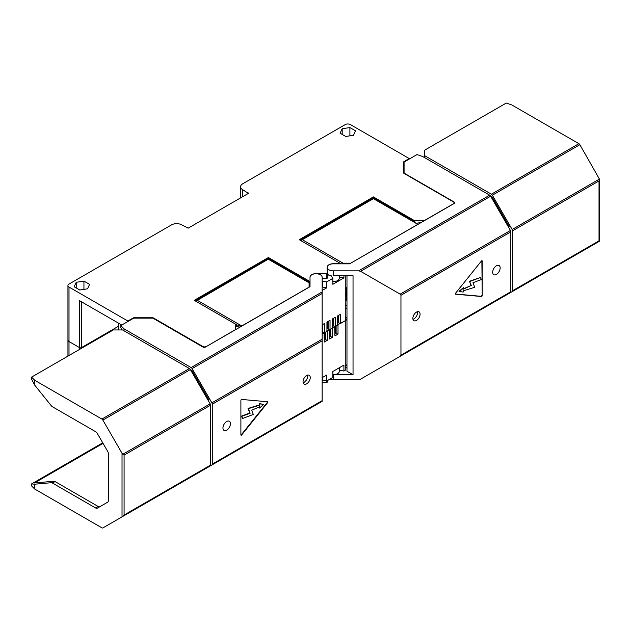 <?xml version="1.0" encoding="UTF-8"?>
<svg xmlns="http://www.w3.org/2000/svg" width="631" height="631" viewBox="0 0 631 631"><rect width="100%" height="100%" fill="white"/><g stroke="black" fill="none" stroke-linecap="round" stroke-linejoin="round"><path stroke-width="0.95" d="M345.252 308.843L346.971 307.857M346.971 286.892L345.252 290.197M346.971 305.846L345.252 304.852M345.252 298.692L346.971 300.837M346.971 287.957A23.055 13.306 120 0 0 346.971 300.009M337.577 324.831L345.252 320.729L340.661 323.38L340.661 314.167L337.577 315.95L337.577 325.162L335.345 326.456L335.345 317.243L332.253 319.026L332.253 328.238L330.029 329.524L330.029 320.311L326.937 322.094L326.937 331.307L324.705 332.592L324.705 323.38L322.149 324.855M332.253 325.415L333.113 325.415M334.675 326.314L334.919 335.913L338.003 334.13L335.771 333.539L335.771 326.203M332.253 327.899L334.919 326.7M326.937 328.483L327.797 328.483M329.35 329.382L329.595 338.981L332.687 337.199L330.455 336.607L330.455 329.279M326.937 330.967L329.595 329.768M324.034 332.458L324.279 342.057L327.363 340.275L325.139 339.675L325.139 332.348M322.149 334.067L324.279 332.845M118.596 323.206L118.596 326.18L81.533 347.578A1.459 0.844 180 0 1 79.474 347.578A1.459 0.844 0 0 0 81.533 347.578L118.596 326.18L118.596 329.95M133.307 318.379L133.307 317.882L127.856 321.029L69.008 287.05L69.008 341.537L79.474 347.578L69.008 341.537A3.636 2.098 180 0 1 67.943 340.046A3.636 2.098 0 0 0 69.008 341.537L69.008 355.505M322.149 377.661L326.763 374.995L326.763 380.943L332.86 377.417L332.86 371.478L343.919 365.089L343.919 371.036L345.252 370.263L345.252 275.692M322.149 382.615L326.448 382.615L326.448 380.887M327.173 380.698L327.173 382.189A0.726 0.418 180 0 1 326.448 382.615M327.363 331.062L327.363 340.275M332.687 327.986L332.687 337.199M338.003 324.918L338.003 334.13M346.971 364.718L345.252 365.704M346.971 319.649L345.252 320.643M346.971 317.164L345.252 318.158M345.252 320.335L346.971 319.349M346.971 318.75L345.252 319.743M322.149 380.107L326.763 380.943M339.312 370.2L343.919 371.036M322.433 380.272L322.433 377.496M339.588 370.365L339.588 367.589M325.139 338.587L324.279 338.153M330.455 335.518L329.595 335.085M335.771 332.45L334.919 332.009M325.478 332.151L325.478 339.88M330.802 329.082L330.802 336.804M336.118 326.006L336.118 333.736M322.473 324.673L322.473 332.001L324.705 332.592M326.937 327.402L327.797 327.844M327.797 321.597L327.797 328.932L330.029 329.524M332.253 324.334L333.113 324.768M333.113 318.529L333.113 325.856L335.345 326.456M337.577 321.266L338.437 321.7M338.437 315.461L338.437 322.788L340.661 323.38M400.157 294.149L400.953 295.269L400.953 355.182L510.834 291.743L510.834 231.837A1.94 1.12 60 0 0 510.432 230.481L400.157 294.149L360.585 271.306L358.637 270.841L333.247 270.841A6.065 3.502 180 0 1 327.173 267.339A6.065 3.502 180 0 1 333.247 263.837L333.247 263.734A6.065 3.502 0 0 0 327.173 267.236L327.173 273.223A0.726 0.418 0 0 1 326.448 273.641L316.084 273.641A6.065 3.502 0 0 0 310.018 277.143L310.018 286.687L310.018 281.04L309.561 282.294L268.388 258.521L195.121 300.821M309.561 281.308L268.388 257.527L268.388 258.521M309.08 284.147L309.561 283.682L309.561 284.478M309.561 282.294L309.08 282.625L309.08 287.137L241.783 325.982L197.337 300.324L268.388 259.112L309.095 282.617M350.544 263.19L343.035 263.19L302.344 239.701L373.394 198.678L417.84 224.344L350.544 263.293M309.08 282.798L268.388 259.302M268.388 257.527L194.261 300.324L235.639 324.216L235.639 329.532L206.274 346.585M133.307 317.882A0.726 0.418 180 0 1 133.819 317.764L152.576 317.764A1.215 0.702 180 0 1 153.436 317.969L202.843 346.49A2.429 1.404 0 0 0 206.274 346.49M69.008 287.05A3.636 2.098 180 0 1 67.943 285.567A3.636 2.098 180 0 1 69.008 284.076L171.529 224.888A7.28 4.204 180 0 1 181.823 224.888L188.172 228.162L248.393 193.386L242.73 189.726A7.28 4.204 180 0 1 240.6 186.752A7.28 4.204 180 0 1 242.73 183.779L345.252 124.591A3.636 2.098 180 0 1 350.402 124.591L409.251 158.57L409.251 159.059M453.35 203.939L453.35 203.837A2.429 1.404 0 0 0 454.06 202.851A2.429 1.404 0 0 0 453.35 201.857L403.95 173.336A1.215 0.702 180 0 1 403.595 172.839L403.595 162.009A0.726 0.418 180 0 1 403.808 161.71L409.251 158.57M453.35 203.837L423.977 220.795L414.772 220.795L373.394 196.904L299.268 239.701L340.448 263.474L333.247 263.734M355.537 130.822L349.897 127.565L342.183 128.756L340.117 133.212L345.764 136.47L353.47 135.279L355.537 130.822M89.586 284.368L83.939 281.11L76.225 282.302L74.158 286.758L79.806 290.015L87.52 288.824L89.586 284.368M349.897 127.565L349.897 135.831M342.183 128.756L342.183 134.403M83.939 281.11L83.939 289.377M76.225 282.302L76.225 287.949M343.035 263.19L341.718 263.837M421.169 222.514L416.16 223.295M322.149 290.481L326.763 287.823L322.149 286.987M343.919 275.692L343.919 277.916L332.86 284.297L332.86 278.358L326.763 281.876L326.763 287.823M373.394 196.904L373.394 197.897L414.772 221.789L414.173 222.065L373.394 198.678M417.896 224.36L414.173 222.065M373.394 197.897L300.127 240.198M300.64 240.49L373.394 198.489M414.772 221.789L414.772 220.795M300.671 240.506L302.344 239.701M240.072 327.071L235.639 326.479M195.634 301.121L268.388 259.112M241.72 326.077L235.639 324.61M197.337 300.324L195.665 301.137M79.474 349.464L79.474 300.624L121.767 325.044M404.077 166.71L403.808 166.868A0.726 0.418 0 0 0 403.595 167.16M127.856 321.029L127.856 321.526M332.86 278.358L330.975 275.439A6.065 3.502 0 0 1 330.005 275.155A1.459 0.844 180 0 1 328.01 274.375A1.459 0.844 180 0 1 328.112 274.059A6.065 3.502 0 0 1 327.173 272.19M326.763 281.876L322.149 281.04M327.173 273.223L327.173 278.176A0.726 0.418 180 0 1 326.448 278.594L322.149 278.594M328.112 274.682L328.112 274.059M343.919 277.916L339.312 277.08M339.588 275.692L339.588 277.246M322.433 281.205L322.433 287.152M338.776 322.985L338.776 315.255M333.46 326.053L333.46 318.332M328.136 329.13L328.136 321.4M322.82 332.198L322.82 324.476M103.042 443.372L34.46 482.96L53.777 481.24A3.636 2.098 60 0 1 55.063 481.579L52.491 483.07L95.573 507.939A3.636 2.098 60 0 0 97.395 508.121L107.72 502.158A3.636 2.098 60 0 0 108.469 500.493L108.469 454.005A3.636 2.098 60 0 0 107.72 451.473L97.395 433.584A3.636 2.098 60 0 0 95.573 431.667L52.491 406.79A3.636 2.098 -120 0 1 51.198 405.646L34.658 385.052L31.55 379.113L31.55 377.125L113.264 329.95L122.556 329.95L189.403 368.551A1.94 1.12 60 0 1 190.373 369.569L102.869 420.096L122.028 453.279L124.086 455.125L124.086 515.03L122.864 516.387L102.869 527.934A1.94 1.12 -120 0 1 101.899 527.839L34.737 489.064L31.55 485.902L31.55 483.922L102.727 442.828M192.076 476.437A1.94 1.12 -120 0 0 192.092 476.429L322.149 401.332L322.149 400.677L322.149 401.332L211.874 465A1.94 1.12 -120 0 0 212.276 464.116L322.149 400.677L322.149 293.494L192.092 368.583L211.874 402.854L322.149 339.186M310.018 277.246A6.065 3.502 0 0 1 316.084 273.744A6.065 3.502 0 0 1 322.149 277.246L322.149 293.494M190.373 369.569L210.162 403.84A1.94 1.12 60 0 1 210.565 405.197L210.565 465.102A1.94 1.12 60 0 1 210.162 465.993L122.864 516.387L210.162 465.993M31.55 483.922L34.737 484.198L51.198 482.723A3.636 2.098 -120 0 1 52.491 483.07M31.55 377.125L34.737 380.296L101.899 419.071A1.94 1.12 -120 0 1 102.869 420.096M322.149 340.772L212.276 404.203L212.276 464.116M303.046 381.755A5.095 2.942 -60 0 1 305.27 376.628A5.095 2.942 -60 0 1 309.198 375.264A5.095 2.942 -60 0 1 310.255 377.59A5.095 2.942 -60 0 1 308.031 382.725A5.095 2.942 -60 0 1 304.103 384.09A5.095 2.942 -60 0 1 303.046 381.755M240.892 400.401L240.892 434.877A0.726 0.418 120 0 0 241.665 434.94L267.52 402.783A0.726 0.418 120 0 0 267.52 401.75L241.665 399.439A0.726 0.418 120 0 0 240.892 400.401M230.433 423.677A5.285 3.052 120 0 0 226.687 421.516A5.285 3.052 120 0 0 222.948 427.999A5.285 3.052 120 0 0 226.687 430.153A5.285 3.052 120 0 0 230.433 423.677M307.557 375.122A5.095 2.942 -60 0 1 307.676 376.108A5.095 2.942 -60 0 1 303.164 382.741M55.063 481.579L98.144 506.456A3.636 2.098 -120 0 0 99.958 506.646M310.018 286.687L205.588 346.987A1.94 1.12 180 0 1 202.843 346.987L153.096 318.261A0.726 0.418 0 0 0 152.576 318.142L134.024 318.142A0.726 0.418 0 0 0 133.512 318.261L120.805 325.596L120.805 327.576L122.043 329.95M190.373 477.415L190.373 477.415A1.94 1.12 60 0 1 190.357 477.422L102.869 527.934M208.94 399.873L208.135 400.338L208.94 399.873L192.013 370.547L191.209 371.012M190.404 369.616L192.013 370.547M124.023 330.802L124.023 328.822L191.122 367.558A1.94 1.12 -120 0 1 192.092 368.583M212.276 404.203A1.94 1.12 -120 0 0 211.874 402.854M211.874 465L192.092 476.429M124.023 328.822L120.805 325.596M235.639 327.158L236.672 326.558M309.08 284.755L310.018 284.21M240.916 435.035A0.726 0.418 120 0 0 241.318 434.743L267.173 402.578A0.726 0.418 120 0 0 267.402 401.742M263.75 404.439L259.649 403.643L259.475 404.905L248.038 408.462L249.805 413.029L241.444 416.152L242.604 418.463L253.299 414.464L251.674 410.245L259.578 406.806L259.404 408.06L263.75 404.439L259.996 403.84L259.814 405.102L248.385 408.659L250.144 413.234L241.791 416.35L242.604 418.463M259.183 406.971L259.404 408.06M510.432 230.481L490.642 196.217A1.94 1.12 60 0 0 489.672 195.192L422.581 156.456L416.996 154.595L404.29 161.93A0.726 0.418 180 0 0 404.077 162.222L404.077 172.941A0.726 0.418 180 0 0 404.29 173.233L454.036 201.959A1.94 1.12 180 0 1 454.604 202.748A1.94 1.12 180 0 1 454.036 203.545L349.606 263.837L333.247 263.837M579.865 144.704A1.94 1.12 60 0 0 578.895 143.679L511.733 104.904L506.251 103.066L424.537 150.241L424.537 155.605L491.391 194.198A1.94 1.12 -120 0 1 492.361 195.224L512.143 229.495L599.434 179.094L579.865 144.704L492.361 195.224M333.247 270.841L333.247 275.692L353.037 275.692L353.037 374.759L333.247 374.759L333.247 379.61L358.637 379.61L360.585 379.144L400.157 356.302L400.953 355.182M492.338 303.077A1.94 1.12 -120 0 0 492.361 303.069L512.143 291.64A1.94 1.12 -120 0 0 512.546 290.757L512.546 230.843A1.94 1.12 -120 0 0 512.143 229.495M512.546 290.757L599.024 240.829L599.024 180.916L599.434 179.094L599.45 241.223L512.143 291.64L599.434 241.247L599.024 240.829L599.434 241.247L599.024 241.484M579.865 252.542L579.865 252.542A1.94 1.12 60 0 1 579.85 252.558L492.361 303.069M420.065 314.191A5.095 2.942 -60 0 1 417.84 319.325A5.095 2.942 -60 0 1 413.912 320.69A5.095 2.942 -60 0 1 412.855 318.355A5.095 2.942 -60 0 1 415.08 313.228A5.095 2.942 -60 0 1 419.008 311.864A5.095 2.942 -60 0 1 420.065 314.191M482.218 295.545L482.218 261.076A0.726 0.418 120 0 0 481.445 261.005L455.59 293.17A0.726 0.418 120 0 0 455.59 294.196L481.445 296.507A0.726 0.418 120 0 0 482.218 295.545L481.871 260.879A0.726 0.418 120 0 0 481.847 260.713M492.677 272.269A5.285 3.052 120 0 0 496.416 274.43A5.285 3.052 120 0 0 500.154 267.954A5.285 3.052 120 0 0 496.416 265.793A5.285 3.052 120 0 0 492.677 272.269M417.375 311.722A5.095 2.942 -60 0 1 417.493 312.708A5.095 2.942 -60 0 1 412.974 319.341M424.537 155.605L424.537 157.584M509.209 226.513L508.405 226.979L509.209 226.513L492.283 197.188L490.666 196.257M490.642 304.055L490.642 304.055A1.94 1.12 60 0 1 490.626 304.063L360.585 379.144M510.834 291.743A1.94 1.12 60 0 1 510.432 292.634L400.157 356.302L510.432 292.634M491.478 197.653L492.283 197.188M345.252 366.106L346.971 365.112M346.971 367.755L345.252 367.755M339.312 367.755L339.312 371.257A6.065 3.502 180 0 1 338.374 373.126A6.065 3.502 0 0 1 336.481 374.215A6.065 3.502 180 0 1 333.247 374.759M353.037 374.759L346.971 371.257L346.971 275.692M339.312 275.692L339.312 278.137A6.065 3.502 180 0 1 338.374 280.006A6.065 3.502 180 0 1 336.481 281.095A6.065 3.502 180 0 1 332.86 281.631M333.247 379.61A6.065 3.502 180 0 1 330.005 379.073M404.077 173.407L404.077 172.941M455.361 294.014L481.098 296.31A0.726 0.418 120 0 0 481.871 295.347M471.089 285.504L463.533 289.148L463.367 287.689L459.013 291.317L463.115 292.106L463.288 290.844L474.725 287.294L472.966 282.72L481.319 279.596L480.507 277.482L469.464 281.284L471.089 285.504L463.58 288.777M463.706 287.886L459.352 291.514M469.464 281.284L471.436 285.701M480.507 277.482L469.811 281.481M81.533 301.807L81.533 348.273M324.539 332.561L324.539 338.24M329.855 329.492L329.855 335.171M335.171 326.416L335.171 332.103M309.222 283.879L309.222 282.491M414.575 221.789L414.575 222.309M236.404 324.697L236.404 326.408M403.808 161.71L403.808 166.868M242.73 189.726L242.73 196.659M248.393 192.991L248.393 193.386M133.819 318.158L133.819 317.764M153.436 318.458L153.436 317.969M202.843 346.49L202.843 346.987M326.448 273.641L326.448 278.594M337.83 321.353L337.83 315.808M332.513 324.421L332.513 318.876M327.197 327.497L327.197 321.944M122.864 454.241L210.162 403.84M122.028 516.876L122.028 453.279M34.737 484.198L34.737 489.064M34.737 380.296L34.737 385.162M124.086 455.125L210.565 405.197M210.565 465.102L124.086 515.03M53.777 481.24L51.198 482.723M34.658 484.198L34.658 489.009M34.658 380.233L34.658 385.052M322.149 291.908L191.122 367.558M189.403 368.551L101.899 419.071M98.144 506.456L95.573 507.939M489.672 195.192L358.637 270.841M578.895 143.679L491.391 194.198M490.642 196.217L360.585 271.306M512.546 230.843L599.024 180.916M510.834 231.837L400.953 295.269M454.036 201.959L454.036 202.654M67.943 356.121L67.943 285.567M454.06 203.529L454.06 202.851M240.6 186.752L240.6 197.889"/></g></svg>
